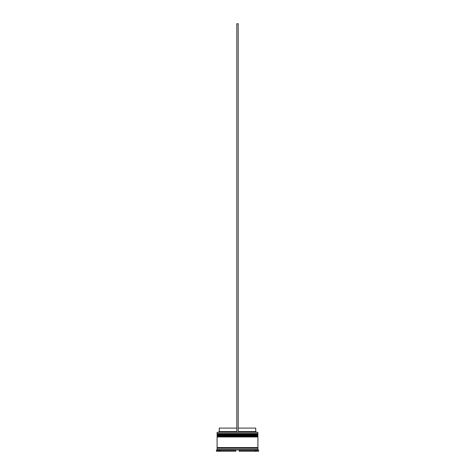 <?xml version="1.0" encoding="UTF-8"?>
<svg xmlns="http://www.w3.org/2000/svg" width="475" height="475" viewBox="0 0 475 475"><rect width="100%" height="100%" fill="white"/><g stroke="black" fill="none" stroke-linecap="round" stroke-linejoin="round"><path stroke-width="0.71" d="M257.919 434.37L217.081 434.37A0.41 0.41 0 0 1 217.485 433.96L217.081 433.55L257.919 433.55L257.515 433.96L217.485 433.96L257.515 433.96A0.41 0.41 0 0 1 257.919 434.37L257.919 434.506A0.41 0.41 0 0 1 257.515 434.91M217.485 434.91A0.41 0.41 0 0 1 217.081 434.506L257.919 434.506M257.919 436.412L217.081 436.412A0.41 0.41 0 0 1 217.485 436.003L217.081 435.593L257.919 435.593L257.515 436.003L217.485 436.003L257.515 436.003A0.41 0.41 0 0 1 257.919 436.412L257.919 436.549A0.41 0.41 0 0 1 257.515 436.952M217.485 436.952A0.41 0.41 0 0 1 217.081 436.549L257.919 436.549M217.146 448.258A0.338 0.338 0 0 0 217.485 447.913A0.338 0.338 0 0 0 217.146 447.575M257.854 448.258A0.338 0.338 0 0 1 257.515 447.913A0.338 0.338 0 0 1 257.854 447.575M217.081 432.327L257.919 432.327L217.081 432.327L217.081 433.55M217.081 449.617L217.081 448.258L257.919 448.258L257.919 449.617L217.081 449.617L216.398 450.294L216.398 451.25L218.441 451.25L218.441 450.294L216.398 450.294M218.441 449.89L220.988 449.89L219.8 449.89L219.8 451.25L219.118 451.25L219.118 449.89L218.441 449.89L218.441 451.25M220.127 450.294L220.127 451.25L235.814 451.25L235.814 450.294L234.947 449.89L240.053 449.89L234.947 449.89L235.814 450.294L220.127 450.294L220.988 449.89M239.186 450.294L239.186 451.25L254.873 451.25L254.873 450.294L254.012 449.89L256.559 449.89L255.882 449.89L255.882 451.25L255.2 451.25L255.2 449.89L254.012 449.89L254.873 450.294L239.186 450.294L240.053 449.89M257.919 449.617L258.602 450.294L256.559 450.294L256.559 449.89M257.919 432.327L257.919 433.55M257.919 435.593L257.919 434.91L217.081 434.91L217.081 435.593M257.919 436.952L217.081 436.952L217.081 447.575L257.919 447.575L257.919 436.952M258.602 450.294L258.602 451.25L256.559 451.25L256.559 450.294M238.183 428.106L255.746 428.106L255.746 431.508L256.423 432.191M255.746 431.508L238.183 431.508M255.2 449.89L255.2 451.25M236.817 431.508L219.254 431.508L218.577 432.191M236.817 428.106L219.254 428.106L219.254 431.508M238.183 432.191L238.183 23.75L236.817 23.75L236.817 432.191"/></g></svg>
